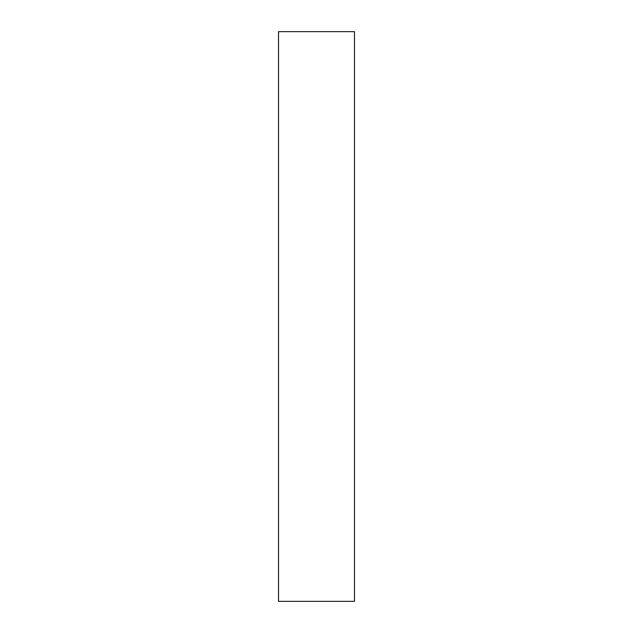 <?xml version="1.0" encoding="UTF-8"?>
<svg xmlns="http://www.w3.org/2000/svg" width="633" height="633" viewBox="0 0 633 633"><rect width="100%" height="100%" fill="white"/><g stroke="black" fill="none" stroke-linecap="round" stroke-linejoin="round"><path stroke-width="0.95" d="M278.52 601.35L278.52 31.65L354.48 31.65L354.48 601.35L278.52 601.35"/></g></svg>

